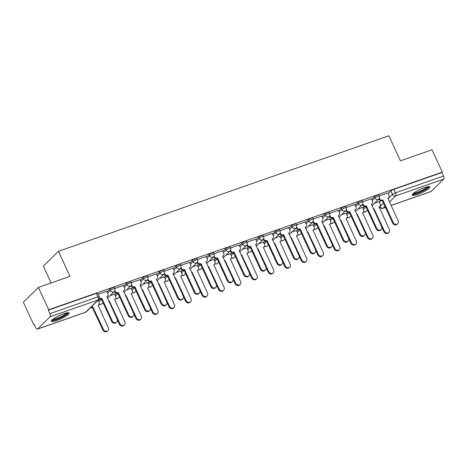 <?xml version="1.0" encoding="UTF-8"?>
<svg xmlns="http://www.w3.org/2000/svg" width="467" height="467" viewBox="0 0 467 467"><rect width="100%" height="100%" fill="white"/><g stroke="black" fill="none" stroke-linecap="round" stroke-linejoin="round"><path stroke-width="0.7" d="M114.234 287.427A2.516 0.467 155.2 0 0 112.827 287.614A2.516 0.467 155.2 0 0 109.833 289.225L110.399 290.456A2.516 0.467 -24.8 0 1 113.399 288.851A2.516 0.467 -24.8 0 1 114.806 288.659L114.234 287.427M130.766 281.642A2.516 0.467 155.2 0 0 129.359 281.834A2.516 0.467 155.2 0 0 126.364 283.44L126.936 284.677A2.516 0.467 -24.8 0 1 129.931 283.072A2.516 0.467 -24.8 0 1 131.338 282.879L130.766 281.642M147.298 275.863A2.516 0.467 155.2 0 0 145.891 276.055A2.516 0.467 155.2 0 0 142.896 277.661L143.468 278.898A2.516 0.467 -24.8 0 1 146.463 277.287A2.516 0.467 -24.8 0 1 147.87 277.1L147.298 275.863M163.835 270.084A2.516 0.467 155.2 0 0 162.423 270.276A2.516 0.467 155.2 0 0 159.428 271.882L160 273.113A2.516 0.467 -24.8 0 1 162.995 271.508A2.516 0.467 -24.8 0 1 164.402 271.315L163.835 270.084M180.367 264.299A2.516 0.467 155.2 0 0 178.954 264.491A2.516 0.467 155.2 0 0 175.96 266.097L176.532 267.334A2.516 0.467 -24.8 0 1 179.526 265.729A2.516 0.467 -24.8 0 1 180.933 265.536L180.367 264.299M196.899 258.52A2.516 0.467 155.2 0 0 195.486 258.712A2.516 0.467 155.2 0 0 192.492 260.317L193.064 261.555A2.516 0.467 -24.8 0 1 196.058 259.95A2.516 0.467 -24.8 0 1 197.465 259.757L196.899 258.52M213.431 252.74A2.516 0.467 155.2 0 0 212.024 252.933A2.516 0.467 155.2 0 0 209.023 254.538L209.595 255.77A2.516 0.467 -24.8 0 1 212.59 254.165A2.516 0.467 -24.8 0 1 213.997 253.972L213.431 252.74M229.962 246.961A2.516 0.467 155.2 0 0 228.556 247.148A2.516 0.467 155.2 0 0 225.555 248.753L226.127 249.991A2.516 0.467 -24.8 0 1 229.122 248.386A2.516 0.467 -24.8 0 1 230.535 248.193L229.962 246.961M246.494 241.176A2.516 0.467 155.2 0 0 245.087 241.369A2.516 0.467 155.2 0 0 242.087 242.974L242.659 244.212A2.516 0.467 -24.8 0 1 245.654 242.607A2.516 0.467 -24.8 0 1 247.066 242.414L246.494 241.176M263.026 235.397A2.516 0.467 155.2 0 0 261.619 235.59A2.516 0.467 155.2 0 0 258.619 237.195L259.191 238.427A2.516 0.467 -24.8 0 1 262.185 236.822A2.516 0.467 -24.8 0 1 263.598 236.635L263.026 235.397M279.558 229.618A2.516 0.467 155.2 0 0 278.151 229.805A2.516 0.467 155.2 0 0 275.151 231.416L275.723 232.648A2.516 0.467 -24.8 0 1 278.723 231.042A2.516 0.467 -24.8 0 1 280.13 230.85L279.558 229.618M296.09 223.833A2.516 0.467 155.2 0 0 294.683 224.026A2.516 0.467 155.2 0 0 291.682 225.631L292.254 226.869A2.516 0.467 -24.8 0 1 295.255 225.263A2.516 0.467 -24.8 0 1 296.662 225.071L296.09 223.833M312.621 218.054A2.516 0.467 155.2 0 0 311.215 218.247A2.516 0.467 155.2 0 0 308.214 219.852L308.786 221.089A2.516 0.467 -24.8 0 1 311.787 219.478A2.516 0.467 -24.8 0 1 313.194 219.292L312.621 218.054M329.153 212.275A2.516 0.467 155.2 0 0 327.746 212.467A2.516 0.467 155.2 0 0 324.752 214.073L325.318 215.305A2.516 0.467 -24.8 0 1 328.319 213.699A2.516 0.467 -24.8 0 1 329.725 213.507L329.153 212.275M345.685 206.49A2.516 0.467 155.2 0 0 344.278 206.683A2.516 0.467 155.2 0 0 341.284 208.288L341.85 209.525A2.516 0.467 -24.8 0 1 344.85 207.92A2.516 0.467 -24.8 0 1 346.257 207.727L345.685 206.49M362.217 200.711A2.516 0.467 155.2 0 0 360.81 200.903A2.516 0.467 155.2 0 0 357.815 202.509L358.382 203.746A2.516 0.467 -24.8 0 1 361.382 202.141A2.516 0.467 -24.8 0 1 362.789 201.948L362.217 200.711M378.749 194.932A2.516 0.467 155.2 0 0 377.342 195.124A2.516 0.467 155.2 0 0 374.347 196.73L374.913 197.961A2.516 0.467 -24.8 0 1 377.914 196.356A2.516 0.467 -24.8 0 1 379.321 196.163L378.749 194.932M417.591 194.377A9.819 1.833 155.2 0 0 429.926 186.888A9.819 1.833 155.2 0 0 424.439 187.635A9.819 1.833 155.2 0 0 412.098 195.124A9.819 1.833 155.2 0 0 417.591 194.377M56.851 320.52A9.819 1.833 155.2 0 0 69.186 313.03A9.819 1.833 155.2 0 0 63.699 313.777A9.819 1.833 155.2 0 0 51.358 321.267A9.819 1.833 155.2 0 0 56.851 320.52M38.405 287.409L69.986 276.365L58.416 251.328L388.848 135.786L400.417 160.823L431.998 149.779L442.319 172.125L48.726 309.749L38.405 287.409L23.35 302.237L33.677 324.583L34.225 324.39M51.125 282.961L43.361 266.161L58.416 251.328M33.677 324.583L34.114 324.151L35.72 327.63A2.516 1.138 -109.3 0 0 37.43 329.142A2.516 1.138 -109.3 0 0 37.634 329.013L50.057 316.778A2.516 1.138 -109.3 0 0 49.899 313.666L97.907 296.878A2.516 0.467 -24.8 0 1 99.313 296.685L97.702 293.206A2.516 0.467 -24.8 0 0 96.295 293.399L97.907 296.878A2.516 1.138 -109.3 0 1 98.064 299.989L50.057 316.778M48.726 309.749L48.288 310.181L49.899 313.666M379.42 202.234L380.932 200.746M388.2 193.583L390.879 190.945L392.484 194.43A2.516 0.467 -24.8 0 1 395.485 192.824L443.492 176.036A2.516 1.138 70.7 0 1 443.65 179.147L431.228 191.382A2.516 1.138 70.7 0 1 431.023 191.511L391.054 205.486M443.492 176.036L441.881 172.556L442.319 172.125M362.614 207.412L358.055 208.953M371.388 198.767L362.696 201.75M346.082 213.191L341.523 214.732M354.856 204.546L346.164 207.529M329.544 218.976L324.991 220.512M338.324 210.325L329.632 213.308M313.013 224.755L308.459 226.297M321.792 216.11L313.1 219.093M296.481 230.535L291.922 232.076M305.26 221.889L296.568 224.872M279.949 236.314L275.39 237.855M288.729 227.668L280.037 230.651M263.417 242.099L258.858 243.634M272.197 233.447L263.505 236.436M246.885 247.878L242.326 249.419M255.665 239.232L246.973 242.215M230.354 253.657L225.794 255.198M239.133 245.012L230.441 247.995M213.822 259.442L209.263 260.977M222.601 250.791L213.909 253.779M197.29 265.221L192.731 266.762M206.07 256.576L197.378 259.559M180.758 271L176.199 272.541M189.538 262.355L180.846 265.338M164.226 276.785L159.667 278.32M173.006 268.134L164.314 271.123M147.695 282.564L143.135 284.105M156.468 273.919L147.782 276.902M131.163 288.343L126.604 289.884M139.937 279.698L131.25 282.681M114.631 294.122L110.072 295.664M123.405 285.477L114.713 288.46M106.873 291.256L98.181 294.245M98.374 300.509L99.885 299.02M107.153 291.863L109.833 289.225M114.905 294.73L116.417 293.241M123.685 286.078L126.364 283.44M131.437 288.945L132.949 287.462M140.217 280.299L142.896 277.661M147.969 283.165L149.481 281.677M156.749 274.52L159.428 271.882M164.501 277.386L166.013 275.898M173.28 268.735L175.96 266.097M181.038 271.601L182.544 270.119M189.812 262.956L192.492 260.317M197.57 265.822L199.076 264.34M206.344 257.177L209.023 254.538M214.102 260.043L215.608 258.555M222.876 251.392L225.555 248.753M230.634 254.258L232.14 252.775M239.408 245.613L242.087 242.974M247.166 248.479L248.672 246.996M255.939 239.834L258.619 237.195M263.697 242.7L265.203 241.211M272.477 234.055L275.151 231.416M280.229 236.921L281.735 235.432M289.009 228.27L291.682 225.631M296.761 231.136L298.267 229.653M305.541 222.49L308.214 219.852M313.293 225.357L314.799 223.868M322.072 216.711L324.752 214.073M329.825 219.578L331.331 218.089M338.604 210.926L341.284 208.288M346.356 213.793L347.868 212.31M355.136 205.147L357.815 202.509M362.888 208.013L364.4 206.531M371.668 199.368L374.347 196.73M379.146 201.633L374.587 203.168M387.919 192.982L379.227 195.971M48.288 310.181L96.295 293.399M441.881 172.556L393.874 189.339A2.516 0.467 155.2 0 0 390.879 190.945M379.367 198.177L379.566 198.615A2.516 2.195 45.4 0 0 382.724 200.121L382.158 200.682A2.516 2.195 -134.6 0 1 379 199.181L378.883 198.93M382.887 200.063L393.261 222.52A2.895 2.528 45.4 0 0 397.732 223.728A2.895 2.528 45.4 0 0 398.135 220.815L387.919 198.306A2.516 2.195 45.4 0 0 388.649 197.85L388.077 198.417A2.516 2.195 -134.6 0 1 387.867 198.592M397.732 223.728L397.16 224.294A2.895 2.528 -134.6 0 1 392.689 223.08L382.315 200.629M388.649 197.85A2.516 2.195 45.4 0 0 388.999 195.317L387.902 192.935M373.419 208.877A2.516 2.195 45.4 0 0 373.95 208.767L384.481 231.165A2.895 2.528 45.4 0 0 388.953 232.379A2.895 2.528 45.4 0 0 389.355 229.46L379.14 206.951A2.516 2.195 45.4 0 0 379.869 206.502A2.516 2.195 45.4 0 0 380.22 203.968L379.122 201.586M379.869 206.502L379.297 207.062A2.516 2.195 -134.6 0 1 379.087 207.243M388.953 232.379L388.381 232.94A2.895 2.528 -134.6 0 1 383.915 231.731L381.802 227.155M373.577 209.234L374.108 208.714M362.836 203.956L363.034 204.4A2.516 2.195 45.4 0 0 366.192 205.9L365.62 206.467A2.516 2.195 -134.6 0 1 362.468 204.96L362.351 204.715M366.35 205.848L376.729 228.299A2.895 2.528 45.4 0 0 381.2 229.513A2.895 2.528 45.4 0 0 381.603 226.594L371.388 204.085A2.516 2.195 45.4 0 0 372.117 203.635L371.545 204.196A2.516 2.195 -134.6 0 1 371.335 204.377M381.2 229.513L380.628 230.073A2.895 2.528 -134.6 0 1 376.157 228.865L365.784 206.408M372.117 203.635A2.516 2.195 45.4 0 0 372.468 201.102L371.37 198.72M346.304 209.741L346.502 210.179A2.516 2.195 45.4 0 0 349.66 211.685L349.088 212.246A2.516 2.195 -134.6 0 1 345.936 210.74L345.819 210.494M349.818 211.627L360.197 234.084A2.895 2.528 45.4 0 0 364.663 235.292A2.895 2.528 45.4 0 0 365.071 232.379L354.856 209.87A2.516 2.195 45.4 0 0 355.585 209.414L355.013 209.975A2.516 2.195 -134.6 0 1 354.803 210.156M364.663 235.292L364.097 235.853A2.895 2.528 -134.6 0 1 359.625 234.644L349.252 212.187M355.585 209.414A2.516 2.195 45.4 0 0 355.936 206.881L354.838 204.499M428.332 186.613A8.499 1.582 -24.8 0 1 425.314 189.404A8.499 1.582 -24.8 0 1 417.632 193.029A8.499 1.582 -24.8 0 1 412.921 193.735M413.692 193.093A7.869 1.465 155.2 0 0 424.701 188.896A7.869 1.465 155.2 0 0 427.346 186.782M412.244 194.488A9.754 1.821 155.2 0 0 426.009 189.298A9.754 1.821 155.2 0 0 429.348 186.584M67.592 312.75A8.499 1.582 -24.8 0 1 64.574 315.546A8.499 1.582 -24.8 0 1 56.892 319.171A8.499 1.582 -24.8 0 1 52.181 319.877M52.952 319.235A7.869 1.465 155.2 0 0 63.961 315.032A7.869 1.465 155.2 0 0 66.606 312.925M51.504 320.631A9.754 1.821 155.2 0 0 65.269 315.441A9.754 1.821 155.2 0 0 68.608 312.727M356.887 214.662A2.516 2.195 45.4 0 0 357.418 214.551L367.949 236.95A2.895 2.528 45.4 0 0 372.421 238.158A2.895 2.528 45.4 0 0 372.824 235.245L362.608 212.736A2.516 2.195 45.4 0 0 363.338 212.281A2.516 2.195 45.4 0 0 363.688 209.747L362.59 207.366M363.338 212.281L362.766 212.841A2.516 2.195 -134.6 0 1 362.555 213.022M372.421 238.158L371.849 238.719A2.895 2.528 -134.6 0 1 367.377 237.51L365.264 232.94M357.045 215.013L357.576 214.493M340.35 220.442A2.516 2.195 45.4 0 0 340.881 220.331L351.418 242.729A2.895 2.528 45.4 0 0 355.889 243.937A2.895 2.528 45.4 0 0 356.292 241.025L346.076 218.515A2.516 2.195 45.4 0 0 346.806 218.06A2.516 2.195 45.4 0 0 347.156 215.526L346.059 213.145M346.806 218.06L346.234 218.626A2.516 2.195 -134.6 0 1 346.024 218.801M355.889 243.937L355.317 244.504A2.895 2.528 -134.6 0 1 350.845 243.289L348.732 238.719M340.513 220.792L341.044 220.272M329.766 215.52L329.971 215.958A2.516 2.195 45.4 0 0 333.129 217.464L332.557 218.025A2.516 2.195 -134.6 0 1 329.404 216.519L329.288 216.274M333.286 217.406L343.665 239.863A2.895 2.528 45.4 0 0 348.131 241.071A2.895 2.528 45.4 0 0 348.54 238.158L338.324 215.649A2.516 2.195 45.4 0 0 339.054 215.194L338.482 215.76A2.516 2.195 -134.6 0 1 338.271 215.935M348.131 241.071L347.565 241.637A2.895 2.528 -134.6 0 1 343.093 240.423L332.72 217.972M339.054 215.194A2.516 2.195 45.4 0 0 339.404 212.66L338.301 210.278M313.234 221.3L313.439 221.737A2.516 2.195 45.4 0 0 316.597 223.244L316.025 223.804A2.516 2.195 -134.6 0 1 312.867 222.304L312.756 222.053M316.754 223.191L327.133 245.642A2.895 2.528 45.4 0 0 331.599 246.856A2.895 2.528 45.4 0 0 332.008 243.937L321.792 221.428A2.516 2.195 45.4 0 0 322.522 220.979L321.95 221.539A2.516 2.195 -134.6 0 1 321.74 221.72M331.599 246.856L331.033 247.417A2.895 2.528 -134.6 0 1 326.561 246.208L316.188 223.751M322.522 220.979A2.516 2.195 45.4 0 0 322.872 218.439L321.769 216.058M296.703 227.079L296.907 227.522A2.516 2.195 45.4 0 0 300.065 229.023L299.493 229.589A2.516 2.195 -134.6 0 1 296.335 228.083L296.224 227.838M300.223 228.97L310.602 251.427A2.895 2.528 45.4 0 0 315.067 252.635A2.895 2.528 45.4 0 0 315.476 249.722L305.26 227.207A2.516 2.195 45.4 0 0 305.984 226.758L305.418 227.318A2.516 2.195 -134.6 0 1 305.208 227.499M315.067 252.635L314.501 253.196A2.895 2.528 -134.6 0 1 310.03 251.987L299.651 229.53M305.984 226.758A2.516 2.195 45.4 0 0 306.34 224.224L305.237 221.843M323.818 226.221A2.516 2.195 45.4 0 0 324.349 226.11L334.886 248.508A2.895 2.528 45.4 0 0 339.357 249.722A2.895 2.528 45.4 0 0 339.76 246.804L329.544 224.294A2.516 2.195 45.4 0 0 330.274 223.845A2.516 2.195 45.4 0 0 330.624 221.305L329.527 218.924M330.274 223.845L329.702 224.405A2.516 2.195 -134.6 0 1 329.492 224.586M339.357 249.722L338.785 250.283A2.895 2.528 -134.6 0 1 334.314 249.074L332.2 244.498M323.981 226.577L324.512 226.057M307.286 232.006A2.516 2.195 45.4 0 0 307.817 231.889L318.354 254.293A2.895 2.528 45.4 0 0 322.825 255.502A2.895 2.528 45.4 0 0 323.228 252.589L313.013 230.073A2.516 2.195 45.4 0 0 313.742 229.624A2.516 2.195 45.4 0 0 314.093 227.09L312.995 224.709M313.742 229.624L313.17 230.184A2.516 2.195 -134.6 0 1 312.96 230.365M322.825 255.502L322.253 256.062A2.895 2.528 -134.6 0 1 317.782 254.854L315.669 250.283M307.449 232.356L307.981 231.836M290.754 237.785A2.516 2.195 45.4 0 0 291.285 237.674L301.822 260.072A2.895 2.528 45.4 0 0 306.294 261.281A2.895 2.528 45.4 0 0 306.696 258.368L296.481 235.858A2.516 2.195 45.4 0 0 297.21 235.403A2.516 2.195 45.4 0 0 297.561 232.87L296.463 230.488M297.21 235.403L296.638 235.969A2.516 2.195 -134.6 0 1 296.428 236.144M306.294 261.281L305.722 261.847A2.895 2.528 -134.6 0 1 301.25 260.633L299.137 256.062M290.918 238.135L291.443 237.615M280.171 232.864L280.375 233.302A2.516 2.195 45.4 0 0 283.533 234.808L282.961 235.368A2.516 2.195 -134.6 0 1 279.803 233.862L279.692 233.617M283.691 234.749L294.07 257.206A2.895 2.528 45.4 0 0 298.536 258.414A2.895 2.528 45.4 0 0 298.944 255.502L288.723 232.992A2.516 2.195 45.4 0 0 289.452 232.537L288.886 233.103A2.516 2.195 -134.6 0 1 288.676 233.278M298.536 258.414L297.964 258.981A2.895 2.528 -134.6 0 1 293.498 257.766L283.119 235.315M289.452 232.537A2.516 2.195 45.4 0 0 289.809 230.003L288.705 227.622M274.222 243.564A2.516 2.195 45.4 0 0 274.754 243.453L285.29 265.851A2.895 2.528 45.4 0 0 289.762 267.066A2.895 2.528 45.4 0 0 290.165 264.147L279.949 241.637A2.516 2.195 45.4 0 0 280.679 241.188A2.516 2.195 45.4 0 0 281.029 238.649L279.931 236.267M280.679 241.188L280.107 241.748A2.516 2.195 -134.6 0 1 279.896 241.929M289.762 267.066L289.19 267.626A2.895 2.528 -134.6 0 1 284.718 266.418L282.605 261.841M274.386 243.92L274.911 243.4M263.639 238.643L263.843 239.081A2.516 2.195 45.4 0 0 267.001 240.587L266.429 241.147A2.516 2.195 -134.6 0 1 263.271 239.647L263.16 239.396M267.159 240.534L277.538 262.985A2.895 2.528 45.4 0 0 282.004 264.199A2.895 2.528 45.4 0 0 282.412 261.281L272.191 238.771A2.516 2.195 45.4 0 0 272.921 238.322L272.354 238.882A2.516 2.195 -134.6 0 1 272.144 239.063M282.004 264.199L281.432 264.76A2.895 2.528 -134.6 0 1 276.966 263.551L266.587 241.095M272.921 238.322A2.516 2.195 45.4 0 0 273.277 235.782L272.173 233.401M257.691 249.349A2.516 2.195 45.4 0 0 258.222 249.232L268.758 271.636A2.895 2.528 45.4 0 0 273.224 272.845A2.895 2.528 45.4 0 0 273.633 269.932L263.417 247.417A2.516 2.195 45.4 0 0 264.147 246.967A2.516 2.195 45.4 0 0 264.497 244.434L263.4 242.052M264.147 246.967L263.575 247.528A2.516 2.195 -134.6 0 1 263.365 247.708M273.224 272.845L272.658 273.405A2.895 2.528 -134.6 0 1 268.186 272.197L266.073 267.626M257.854 249.699L258.379 249.18M247.107 244.422L247.312 244.866A2.516 2.195 45.4 0 0 250.47 246.366L249.898 246.932A2.516 2.195 -134.6 0 1 246.739 245.426L246.629 245.181M250.627 246.313L261 268.77A2.895 2.528 45.4 0 0 265.472 269.979A2.895 2.528 45.4 0 0 265.881 267.066L255.659 244.55A2.516 2.195 45.4 0 0 256.389 244.101L255.823 244.661A2.516 2.195 -134.6 0 1 255.612 244.842M265.472 269.979L264.9 270.539A2.895 2.528 -134.6 0 1 260.434 269.331L250.055 246.874M256.389 244.101A2.516 2.195 45.4 0 0 256.745 241.567L255.642 239.186M241.159 255.128A2.516 2.195 45.4 0 0 241.69 255.017L252.227 277.416A2.895 2.528 45.4 0 0 256.692 278.624A2.895 2.528 45.4 0 0 257.101 275.711L246.885 253.202A2.516 2.195 45.4 0 0 247.615 252.746A2.516 2.195 45.4 0 0 247.965 250.213L246.862 247.831M247.615 252.746L247.043 253.312A2.516 2.195 -134.6 0 1 246.833 253.488M256.692 278.624L256.126 279.19A2.895 2.528 -134.6 0 1 251.655 277.976L249.541 273.405M241.322 255.478L241.848 254.959M230.575 250.207L230.78 250.645A2.516 2.195 45.4 0 0 233.938 252.151L233.366 252.711A2.516 2.195 -134.6 0 1 230.208 251.205L230.097 250.96M234.095 252.092L244.469 274.549A2.895 2.528 45.4 0 0 248.94 275.758A2.895 2.528 45.4 0 0 249.343 272.845L239.127 250.335A2.516 2.195 45.4 0 0 239.857 249.88L239.285 250.446A2.516 2.195 -134.6 0 1 239.081 250.621M248.94 275.758L248.368 276.324A2.895 2.528 -134.6 0 1 243.902 275.11L233.523 252.653M239.857 249.88A2.516 2.195 45.4 0 0 240.213 247.347L239.11 244.965M224.627 260.907A2.516 2.195 45.4 0 0 225.158 260.796L235.695 283.195A2.895 2.528 45.4 0 0 240.161 284.409A2.895 2.528 45.4 0 0 240.569 281.49L230.354 258.981A2.516 2.195 45.4 0 0 231.083 258.531A2.516 2.195 45.4 0 0 231.434 255.992L230.33 253.61M231.083 258.531L230.511 259.092A2.516 2.195 -134.6 0 1 230.301 259.267M240.161 284.409L239.594 284.969A2.895 2.528 -134.6 0 1 235.123 283.755L233.01 279.184M224.79 261.257L225.316 260.738M214.044 255.986L214.248 256.424A2.516 2.195 45.4 0 0 217.406 257.93L216.834 258.49A2.516 2.195 -134.6 0 1 213.676 256.99L213.565 256.739M217.564 257.872L227.937 280.328A2.895 2.528 45.4 0 0 232.408 281.543A2.895 2.528 45.4 0 0 232.811 278.624L222.596 256.114A2.516 2.195 45.4 0 0 223.325 255.665L222.753 256.225A2.516 2.195 -134.6 0 1 222.543 256.401M232.408 281.543L231.836 282.103A2.895 2.528 -134.6 0 1 227.371 280.889L216.992 258.438M223.325 255.665A2.516 2.195 45.4 0 0 223.681 253.126L222.578 250.744M208.095 266.686A2.516 2.195 45.4 0 0 208.626 266.575L219.163 288.974A2.895 2.528 45.4 0 0 223.629 290.188A2.895 2.528 45.4 0 0 224.037 287.269L213.822 264.76A2.516 2.195 45.4 0 0 214.546 264.31A2.516 2.195 45.4 0 0 214.902 261.777L213.798 259.395M214.546 264.31L213.979 264.871A2.516 2.195 -134.6 0 1 213.769 265.052M223.629 290.188L223.063 290.748A2.895 2.528 -134.6 0 1 218.591 289.54L216.478 284.963M208.259 267.042L208.784 266.523M197.512 261.765L197.716 262.209A2.516 2.195 45.4 0 0 200.874 263.709L200.302 264.275A2.516 2.195 -134.6 0 1 197.144 262.769L197.027 262.524M201.032 263.657L211.405 286.108A2.895 2.528 45.4 0 0 215.877 287.322A2.895 2.528 45.4 0 0 216.279 284.403L206.064 261.894A2.516 2.195 45.4 0 0 206.793 261.444L206.221 262.005A2.516 2.195 -134.6 0 1 206.011 262.185M215.877 287.322L215.305 287.882A2.895 2.528 -134.6 0 1 210.839 286.674L200.46 264.217M206.793 261.444A2.516 2.195 45.4 0 0 207.144 258.911L206.046 256.529M191.563 272.471A2.516 2.195 45.4 0 0 192.095 272.36L202.631 294.759A2.895 2.528 45.4 0 0 207.097 295.967A2.895 2.528 45.4 0 0 207.506 293.054L197.284 270.545A2.516 2.195 45.4 0 0 198.014 270.089A2.516 2.195 45.4 0 0 198.37 267.556L197.267 265.174M198.014 270.089L197.448 270.65A2.516 2.195 -134.6 0 1 197.237 270.831M207.097 295.967L206.525 296.527A2.895 2.528 -134.6 0 1 202.059 295.319L199.946 290.748M191.727 272.821L192.252 272.302M180.98 267.55L181.184 267.988A2.516 2.195 45.4 0 0 184.342 269.494L183.77 270.054A2.516 2.195 -134.6 0 1 180.612 268.548L180.495 268.303M184.5 269.436L194.873 291.893A2.895 2.528 45.4 0 0 199.345 293.101A2.895 2.528 45.4 0 0 199.748 290.188L189.532 267.679A2.516 2.195 45.4 0 0 190.262 267.223L189.69 267.784A2.516 2.195 -134.6 0 1 189.479 267.965M199.345 293.101L198.773 293.661A2.895 2.528 -134.6 0 1 194.301 292.453L183.928 269.996M190.262 267.223A2.516 2.195 45.4 0 0 190.612 264.69L189.514 262.308M175.032 278.25A2.516 2.195 45.4 0 0 175.563 278.139L186.094 300.538A2.895 2.528 45.4 0 0 190.565 301.746A2.895 2.528 45.4 0 0 190.974 298.833L180.752 276.324A2.516 2.195 45.4 0 0 181.482 275.869A2.516 2.195 45.4 0 0 181.838 273.335L180.735 270.953M181.482 275.869L180.916 276.435A2.516 2.195 -134.6 0 1 180.706 276.61M190.565 301.746L189.993 302.312A2.895 2.528 -134.6 0 1 185.527 301.098L183.414 296.527M175.195 278.601L175.72 278.081M164.448 273.329L164.653 273.767A2.516 2.195 45.4 0 0 167.805 275.273L167.239 275.834A2.516 2.195 -134.6 0 1 164.08 274.327L163.964 274.082M167.968 275.215L178.341 297.672A2.895 2.528 45.4 0 0 182.813 298.88A2.895 2.528 45.4 0 0 183.216 295.967L173 273.458A2.516 2.195 45.4 0 0 173.73 273.002L173.158 273.569A2.516 2.195 -134.6 0 1 172.948 273.744M182.813 298.88L182.241 299.446A2.895 2.528 -134.6 0 1 177.769 298.232L167.396 275.781M173.73 273.002A2.516 2.195 45.4 0 0 174.08 270.469L172.983 268.087M158.5 284.029A2.516 2.195 45.4 0 0 159.031 283.918L169.562 306.317A2.895 2.528 45.4 0 0 174.033 307.531A2.895 2.528 45.4 0 0 174.442 304.612L164.221 282.103A2.516 2.195 45.4 0 0 164.95 281.654A2.516 2.195 45.4 0 0 165.306 279.12L164.203 276.738M164.95 281.654L164.384 282.214A2.516 2.195 -134.6 0 1 164.174 282.395M174.033 307.531L173.461 308.092A2.895 2.528 -134.6 0 1 168.996 306.883L166.882 302.307M158.663 284.385L159.189 283.866M147.916 279.108L148.121 279.546A2.516 2.195 45.4 0 0 151.273 281.052L150.707 281.613A2.516 2.195 -134.6 0 1 147.549 280.112L147.432 279.861M151.436 281L161.81 303.451A2.895 2.528 45.4 0 0 166.281 304.665A2.895 2.528 45.4 0 0 166.684 301.746L156.468 279.237A2.516 2.195 45.4 0 0 157.198 278.787L156.626 279.348A2.516 2.195 -134.6 0 1 156.416 279.529M166.281 304.665L165.709 305.225A2.895 2.528 -134.6 0 1 161.238 304.017L150.864 281.56M157.198 278.787A2.516 2.195 45.4 0 0 157.548 276.254L156.451 273.866M141.968 289.814A2.516 2.195 45.4 0 0 142.499 289.703L153.03 312.102A2.895 2.528 45.4 0 0 157.502 313.31A2.895 2.528 45.4 0 0 157.904 310.397L147.689 287.882A2.516 2.195 45.4 0 0 148.418 287.433A2.516 2.195 45.4 0 0 148.775 284.899L147.671 282.517M148.418 287.433L147.846 287.993A2.516 2.195 -134.6 0 1 147.636 288.174M157.502 313.31L156.93 313.871A2.895 2.528 -134.6 0 1 152.464 312.662L150.351 308.092M142.131 290.165L142.657 289.645M131.385 284.888L131.583 285.331A2.516 2.195 45.4 0 0 134.741 286.831L134.175 287.398A2.516 2.195 -134.6 0 1 131.017 285.892L130.9 285.646M134.905 286.779L145.278 309.236A2.895 2.528 45.4 0 0 149.749 310.444A2.895 2.528 45.4 0 0 150.152 307.531L139.937 285.016A2.516 2.195 45.4 0 0 140.666 284.566L140.094 285.127A2.516 2.195 -134.6 0 1 139.884 285.308M149.749 310.444L149.177 311.004A2.895 2.528 -134.6 0 1 144.706 309.796L134.333 287.339M140.666 284.566A2.516 2.195 45.4 0 0 141.016 282.033L139.919 279.651M125.436 295.593A2.516 2.195 45.4 0 0 125.967 295.483L136.498 317.881A2.895 2.528 45.4 0 0 140.97 319.089A2.895 2.528 45.4 0 0 141.373 316.177L131.157 293.667A2.516 2.195 45.4 0 0 131.887 293.212A2.516 2.195 45.4 0 0 132.243 290.678L131.139 288.297M131.887 293.212L131.315 293.778A2.516 2.195 -134.6 0 1 131.104 293.953M140.97 319.089L140.398 319.656A2.895 2.528 -134.6 0 1 135.932 318.441L133.819 313.871M125.6 295.944L126.125 295.424M114.853 290.672L115.051 291.11A2.516 2.195 45.4 0 0 118.209 292.616L117.643 293.177A2.516 2.195 -134.6 0 1 114.485 291.671L114.368 291.426M118.367 292.558L128.746 315.015A2.895 2.528 45.4 0 0 133.218 316.223A2.895 2.528 45.4 0 0 133.62 313.31L123.405 290.801A2.516 2.195 45.4 0 0 124.134 290.346L123.562 290.912A2.516 2.195 -134.6 0 1 123.352 291.087M133.218 316.223L132.646 316.789A2.895 2.528 -134.6 0 1 128.174 315.575L117.801 293.124M124.134 290.346A2.516 2.195 45.4 0 0 124.485 287.812L123.387 285.43M108.904 301.373A2.516 2.195 45.4 0 0 109.436 301.262L119.966 323.66A2.895 2.528 45.4 0 0 124.438 324.874A2.895 2.528 45.4 0 0 124.841 321.956L114.625 299.446A2.516 2.195 45.4 0 0 115.355 298.997A2.516 2.195 45.4 0 0 115.705 296.457L114.608 294.076M115.355 298.997L114.783 299.557A2.516 2.195 -134.6 0 1 114.573 299.738M124.438 324.874L123.866 325.435A2.895 2.528 -134.6 0 1 119.394 324.226L117.287 319.65M109.062 301.729L109.593 301.209M99.524 298.063A2.516 2.195 45.4 0 0 101.678 298.395L101.105 298.956A2.516 2.195 -134.6 0 1 99.302 298.822M101.835 298.343L112.214 320.794A2.895 2.528 45.4 0 0 116.686 322.008A2.895 2.528 45.4 0 0 117.089 319.089L106.873 296.58A2.516 2.195 45.4 0 0 107.603 296.131L107.031 296.691A2.516 2.195 -134.6 0 1 106.82 296.872M116.686 322.008L116.114 322.569A2.895 2.528 -134.6 0 1 111.642 321.36L101.269 298.903M107.603 296.131A2.516 2.195 45.4 0 0 107.953 293.591L106.855 291.21M91.246 306.977A2.516 2.195 45.4 0 0 92.898 307.041L103.435 329.445A2.895 2.528 45.4 0 0 107.906 330.654A2.895 2.528 45.4 0 0 108.309 327.741L98.093 305.225A2.516 2.195 45.4 0 0 98.823 304.776A2.516 2.195 45.4 0 0 99.173 302.242L98.198 300.123M98.823 304.776L98.251 305.336A2.516 2.195 -134.6 0 1 98.041 305.517M107.906 330.654L107.334 331.214A2.895 2.528 -134.6 0 1 102.863 330.006L92.332 307.607A2.516 2.195 -134.6 0 1 90.674 307.537M92.489 307.549L93.061 306.988M37.634 329.013L85.642 312.225L98.064 299.989A2.516 2.195 45.4 0 0 98.794 299.534A2.516 2.516 0 0 0 99.313 296.685M379.951 206.414L383.53 203.256M387.989 198.86L392.484 194.43A2.516 2.195 -134.6 0 0 395.642 195.93L389.455 202.03M384.995 206.426L383.22 208.165L385.438 207.395M391.031 205.439L431.228 191.382M443.65 179.147L395.642 195.93A2.516 1.138 -109.3 0 0 395.485 192.824L393.874 189.339M98.946 301.74L101.444 299.283M107.725 293.095L110.399 290.456A2.516 2.195 45.4 0 0 113.557 291.963A2.516 2.195 -134.6 0 0 114.287 291.507A2.516 2.516 0 0 0 114.806 288.659M115.477 295.961L117.976 293.504M124.257 287.316L126.936 284.677A2.516 2.195 45.4 0 0 130.089 286.183A2.516 2.195 -134.6 0 0 130.818 285.728A2.516 2.516 0 0 0 131.338 282.879M132.009 290.182L134.508 287.719M140.789 281.531L143.468 278.898A2.516 2.195 45.4 0 0 146.62 280.398A2.516 2.195 -134.6 0 0 147.35 279.949A2.516 2.516 0 0 0 147.87 277.1M148.541 284.403L151.039 281.94M157.321 275.752L160 273.113A2.516 2.195 45.4 0 0 163.152 274.619A2.516 2.195 -134.6 0 0 163.882 274.17A2.516 2.516 0 0 0 164.402 271.315M165.073 278.618L167.571 276.16M173.852 269.973L176.532 267.334A2.516 2.195 45.4 0 0 179.69 268.84A2.516 2.195 -134.6 0 0 180.414 268.385A2.516 2.516 0 0 0 180.933 265.536M181.605 272.839L184.103 270.375M190.384 264.194L193.064 261.555A2.516 2.195 45.4 0 0 196.222 263.055A2.516 2.195 -134.6 0 0 196.951 262.606A2.516 2.516 0 0 0 197.465 259.757M198.136 267.06L200.635 264.596M206.916 258.409L209.595 255.77A2.516 2.195 45.4 0 0 212.754 257.276A2.516 2.195 -134.6 0 0 213.483 256.827A2.516 2.516 0 0 0 213.997 253.972M214.668 261.275L217.167 258.817M223.448 252.629L226.127 249.991A2.516 2.195 45.4 0 0 229.285 251.497A2.516 2.195 -134.6 0 0 230.015 251.042A2.516 2.516 0 0 0 230.535 248.193M231.2 255.496L233.698 253.038M239.98 246.85L242.659 244.212A2.516 2.195 45.4 0 0 245.817 245.712A2.516 2.195 -134.6 0 0 246.547 245.263A2.516 2.516 0 0 0 247.066 242.414M247.738 249.717L250.23 247.253M256.511 241.065L259.191 238.427A2.516 2.195 45.4 0 0 262.349 239.933A2.516 2.195 -134.6 0 0 263.079 239.483A2.516 2.516 0 0 0 263.598 236.635M264.269 243.932L266.762 241.474M273.043 235.286L275.723 232.648A2.516 2.195 45.4 0 0 278.881 234.154A2.516 2.195 -134.6 0 0 279.61 233.698A2.516 2.516 0 0 0 280.13 230.85M280.801 238.152L283.294 235.695M289.575 229.507L292.254 226.869A2.516 2.195 45.4 0 0 295.413 228.375A2.516 2.195 -134.6 0 0 296.142 227.919A2.516 2.516 0 0 0 296.662 225.071M297.333 232.373L299.832 229.91M306.107 223.722L308.786 221.089A2.516 2.195 45.4 0 0 311.944 222.59A2.516 2.195 -134.6 0 0 312.674 222.14A2.516 2.516 0 0 0 313.194 219.292M313.865 226.588L316.363 224.131M322.644 217.943L325.318 215.305A2.516 2.195 45.4 0 0 328.476 216.811A2.516 2.195 -134.6 0 0 329.206 216.361A2.516 2.516 0 0 0 329.725 213.507M330.397 220.809L332.895 218.352M339.176 212.164L341.85 209.525A2.516 2.195 45.4 0 0 345.008 211.031A2.516 2.195 -134.6 0 0 345.738 210.576A2.516 2.516 0 0 0 346.257 207.727M346.928 215.03L349.427 212.567M355.708 206.385L358.382 203.746A2.516 2.195 45.4 0 0 361.54 205.246A2.516 2.195 -134.6 0 0 362.269 204.797A2.516 2.516 0 0 0 362.789 201.948M363.46 209.251L365.959 206.788M372.24 200.6L374.913 197.961A2.516 2.195 45.4 0 0 378.072 199.467A2.516 2.195 -134.6 0 0 378.801 199.018A2.516 2.516 0 0 0 379.321 196.163M363.805 211.545A2.516 2.195 45.4 0 0 365.655 211.703A2.516 2.195 45.4 0 0 366.385 211.253A2.516 2.516 0 0 1 363.694 211.802M347.273 217.33A2.516 2.195 45.4 0 0 349.123 217.482A2.516 2.195 45.4 0 0 349.847 217.032A2.516 2.516 0 0 1 347.162 217.581M330.741 223.109A2.516 2.195 45.4 0 0 332.586 223.267A2.516 2.195 45.4 0 0 333.315 222.812A2.516 2.516 0 0 1 330.63 223.36M314.209 228.888A2.516 2.195 45.4 0 0 316.054 229.046A2.516 2.195 45.4 0 0 316.784 228.597A2.516 2.516 0 0 1 314.098 229.145M297.677 234.673A2.516 2.195 45.4 0 0 299.522 234.825A2.516 2.195 45.4 0 0 300.252 234.376A2.516 2.516 0 0 1 297.567 234.924M281.146 240.452A2.516 2.195 45.4 0 0 282.99 240.61A2.516 2.195 45.4 0 0 283.72 240.155A2.516 2.516 0 0 1 281.035 240.703M264.614 246.232A2.516 2.195 45.4 0 0 266.459 246.389A2.516 2.195 45.4 0 0 267.188 245.934A2.516 2.516 0 0 1 264.503 246.488M248.082 252.017A2.516 2.195 45.4 0 0 249.927 252.168A2.516 2.195 45.4 0 0 250.656 251.719A2.516 2.516 0 0 1 247.965 252.268M231.544 257.796A2.516 2.195 45.4 0 0 233.395 257.953A2.516 2.195 45.4 0 0 234.125 257.498A2.516 2.516 0 0 1 231.434 258.047M215.013 263.575A2.516 2.195 45.4 0 0 216.863 263.732A2.516 2.195 45.4 0 0 217.593 263.277A2.516 2.516 0 0 1 214.902 263.832M198.481 269.354A2.516 2.195 45.4 0 0 200.331 269.512A2.516 2.195 45.4 0 0 201.061 269.062A2.516 2.516 0 0 1 198.37 269.611M181.949 275.139A2.516 2.195 45.4 0 0 183.8 275.291A2.516 2.195 45.4 0 0 184.529 274.841A2.516 2.516 0 0 1 181.838 275.39M165.417 280.918A2.516 2.195 45.4 0 0 167.268 281.076A2.516 2.195 45.4 0 0 167.997 280.62A2.516 2.516 0 0 1 165.306 281.169M148.885 286.697A2.516 2.195 45.4 0 0 150.736 286.855A2.516 2.195 45.4 0 0 151.466 286.405A2.516 2.516 0 0 1 148.775 286.954M132.354 292.482A2.516 2.195 45.4 0 0 134.204 292.634A2.516 2.195 45.4 0 0 134.934 292.184A2.516 2.516 0 0 1 132.243 292.733M115.822 298.261A2.516 2.195 45.4 0 0 117.672 298.419A2.516 2.195 45.4 0 0 118.402 297.964A2.516 2.516 0 0 1 115.711 298.512M99.29 304.04A2.516 2.195 45.4 0 0 101.141 304.198A2.516 2.195 45.4 0 0 101.864 303.748A2.516 2.516 0 0 1 99.179 304.297M379.741 206.63L379.899 206.98A2.516 0.467 -24.8 0 1 380.068 206.665A2.516 2.195 -134.6 0 0 383.22 208.165A2.516 1.138 70.7 0 1 383.016 208.3L385.462 207.441M86.372 311.769A2.516 2.195 45.4 0 1 85.642 312.225A2.516 1.138 70.7 0 1 85.438 312.353A2.516 2.516 0 0 0 86.372 311.769L98.794 299.534M382.724 200.121L382.158 200.682M379.566 198.615L379 199.181M393.261 222.52L392.689 223.08M373.547 209.163L373.95 208.767M383.915 231.731L384.481 231.165M366.192 205.9L365.62 206.467M363.034 204.4L362.468 204.96M376.729 228.299L376.157 228.865M349.66 211.685L349.088 212.246M346.502 210.179L345.936 210.74M360.197 234.084L359.625 234.644M357.016 214.943L357.418 214.551M367.377 237.51L367.949 236.95M340.484 220.722L340.881 220.331M350.845 243.289L351.418 242.729M333.129 217.464L332.557 218.025M329.971 215.958L329.404 216.519M343.665 239.863L343.093 240.423M316.597 223.244L316.025 223.804M313.439 221.737L312.867 222.304M327.133 245.642L326.561 246.208M300.065 229.023L299.493 229.589M296.907 227.522L296.335 228.083M310.602 251.427L310.03 251.987M323.952 226.507L324.349 226.11M334.314 249.074L334.886 248.508M307.42 232.286L307.817 231.889M317.782 254.854L318.354 254.293M290.888 238.065L291.285 237.674M301.25 260.633L301.822 260.072M283.533 234.808L282.961 235.368M280.375 233.302L279.803 233.862M294.07 257.206L293.498 257.766M274.357 243.85L274.754 243.453M284.718 266.418L285.29 265.851M267.001 240.587L266.429 241.147M263.843 239.081L263.271 239.647M277.538 262.985L276.966 263.551M257.825 249.629L258.222 249.232M268.186 272.197L268.758 271.636M250.47 246.366L249.898 246.932M247.312 244.866L246.739 245.426M261 268.77L260.434 269.331M241.287 255.408L241.69 255.017M251.655 277.976L252.227 277.416M233.938 252.151L233.366 252.711M230.78 250.645L230.208 251.205M244.469 274.549L243.902 275.11M224.755 261.193L225.158 260.796M235.123 283.755L235.695 283.195M217.406 257.93L216.834 258.49M214.248 256.424L213.676 256.99M227.937 280.328L227.371 280.889M208.224 266.972L208.626 266.575M218.591 289.54L219.163 288.974M200.874 263.709L200.302 264.275M197.716 262.209L197.144 262.769M211.405 286.108L210.839 286.674M191.692 272.751L192.095 272.36M202.059 295.319L202.631 294.759M184.342 269.494L183.77 270.054M181.184 267.988L180.612 268.548M194.873 291.893L194.301 292.453M175.16 278.53L175.563 278.139M185.527 301.098L186.094 300.538M167.805 275.273L167.239 275.834M164.653 273.767L164.08 274.327M178.341 297.672L177.769 298.232M158.628 284.315L159.031 283.918M168.996 306.883L169.562 306.317M151.273 281.052L150.707 281.613M148.121 279.546L147.549 280.112M161.81 303.451L161.238 304.017M142.096 290.095L142.499 289.703M152.464 312.662L153.03 312.102M134.741 286.831L134.175 287.398M131.583 285.331L131.017 285.892M145.278 309.236L144.706 309.796M125.565 295.874L125.967 295.483M135.932 318.441L136.498 317.881M118.209 292.616L117.643 293.177M115.051 291.11L114.485 291.671M128.746 315.015L128.174 315.575M109.033 301.659L109.436 301.262M119.394 324.226L119.966 323.66M101.678 298.395L101.105 298.956M112.214 320.794L111.642 321.36M92.332 307.607L92.898 307.041M102.863 330.006L103.435 329.445M378.801 199.018L371.971 205.749M367.506 210.144L366.385 211.253M362.269 204.797L355.44 211.528M350.974 215.923L349.847 217.032M345.738 210.576L338.908 217.307M334.442 221.702L333.315 222.812M329.206 216.361L322.37 223.092M317.91 227.487L316.784 228.597M312.674 222.14L305.838 228.871M301.378 233.267L300.252 234.376M296.142 227.919L289.307 234.65M284.847 239.046L283.72 240.155M279.61 233.698L272.775 240.435M268.315 244.831L267.188 245.934M263.079 239.483L256.243 246.214M251.783 250.61L250.656 251.719M246.547 245.263L239.711 251.993M235.251 256.389L234.125 257.498M230.015 251.042L223.179 257.778M218.719 262.168L217.593 263.277M213.483 256.827L206.648 263.557M202.188 267.953L201.061 269.062M196.951 262.606L190.116 269.336M185.656 273.732L184.529 274.841M180.414 268.385L173.584 275.116M169.124 279.511L167.997 280.62M163.882 274.17L157.052 280.9M152.586 285.296L151.466 286.405M147.35 279.949L140.52 286.68M136.055 291.075L134.934 292.184M130.818 285.728L123.989 292.459M119.523 296.854L118.402 297.964M114.287 291.507L107.457 298.244M102.991 302.639L101.864 303.748M37.43 329.142L85.438 312.353M379.899 206.98A2.516 2.516 0 0 0 383.016 208.3"/></g></svg>
